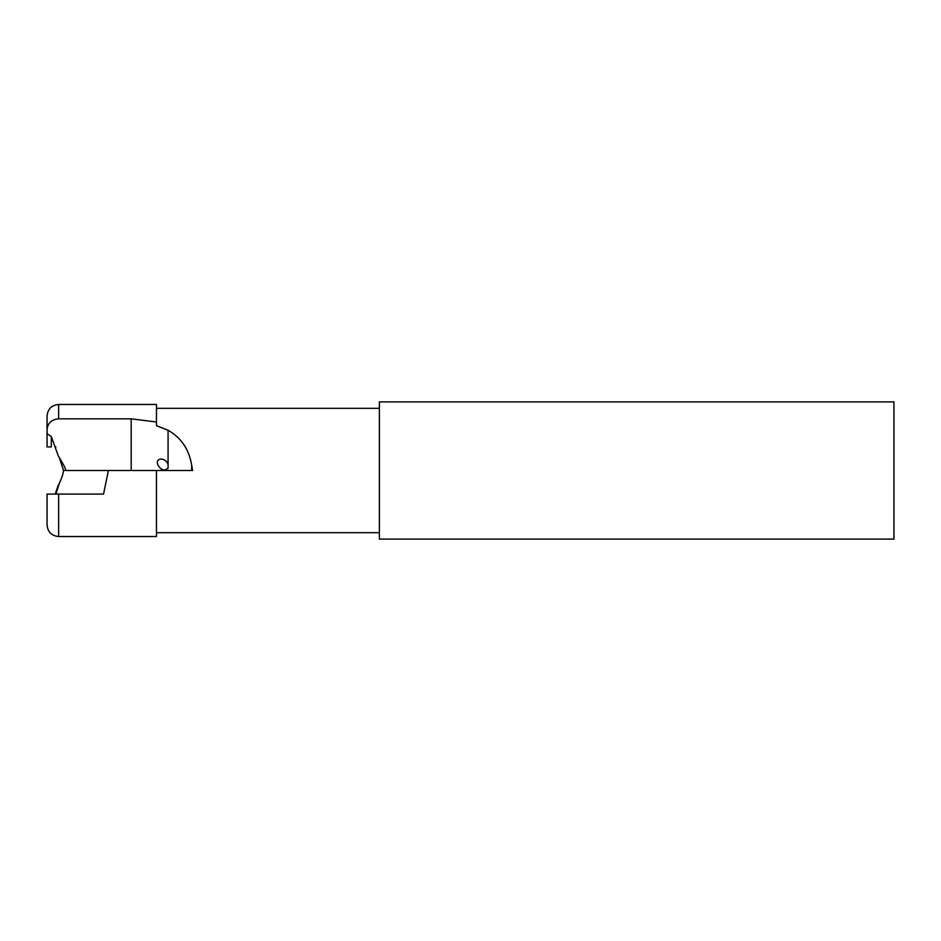 <?xml version="1.0" encoding="UTF-8"?>
<svg xmlns="http://www.w3.org/2000/svg" width="941" height="941" viewBox="0 0 941 941"><rect width="100%" height="100%" fill="white"/><g stroke="black" fill="none" stroke-linecap="round" stroke-linejoin="round"><path stroke-width="1.41" d="M59.271 483.556L55.907 494.084L58.624 494.084L47.05 494.084L47.05 524.96C47.732 531.994 51.59 535.852 58.624 536.535L58.624 494.084L103.545 494.084L67.199 494.084M191.623 470.5L191.623 464.96L192.658 470.5L63.541 470.5L59.271 457.444M58.342 485.015L55.154 494.084M65.941 470.5C65.376 468.006 62.847 463.172 58.342 455.985L51.32 436.624L51.32 446.916L47.05 446.916L47.05 416.04C47.732 409.006 51.59 405.148 58.624 404.465L58.624 418.827C51.496 419.545 47.638 423.168 47.05 429.684M63.541 470.5L63.27 472.041C62.788 475.217 61.141 479.698 58.342 485.485M55.907 446.916L55.154 446.916M191.623 464.96C188.965 449.21 181.119 437.647 168.074 430.272L156.465 425.685L156.465 404.465L58.624 404.465M156.465 425.685L156.465 422.003L131.187 418.827L58.624 418.827M58.624 536.535L156.465 536.535L156.465 470.5M47.05 507.446L47.05 514.715M51.32 436.624L47.05 433.554M168.074 468.253L165.087 469.971C159.582 470.771 153.077 459.808 161.076 459.008C164.404 459.326 166.745 461.102 168.074 464.336L168.074 468.253M379.376 530.712L379.376 401.889L893.95 401.889L893.95 539.111L379.376 539.111L379.376 530.712M103.545 494.084L108.403 470.5M131.187 470.5L131.187 418.827M168.074 464.336L168.074 430.272M379.376 532.677L156.465 532.677M379.376 408.323L156.465 408.323"/></g></svg>
